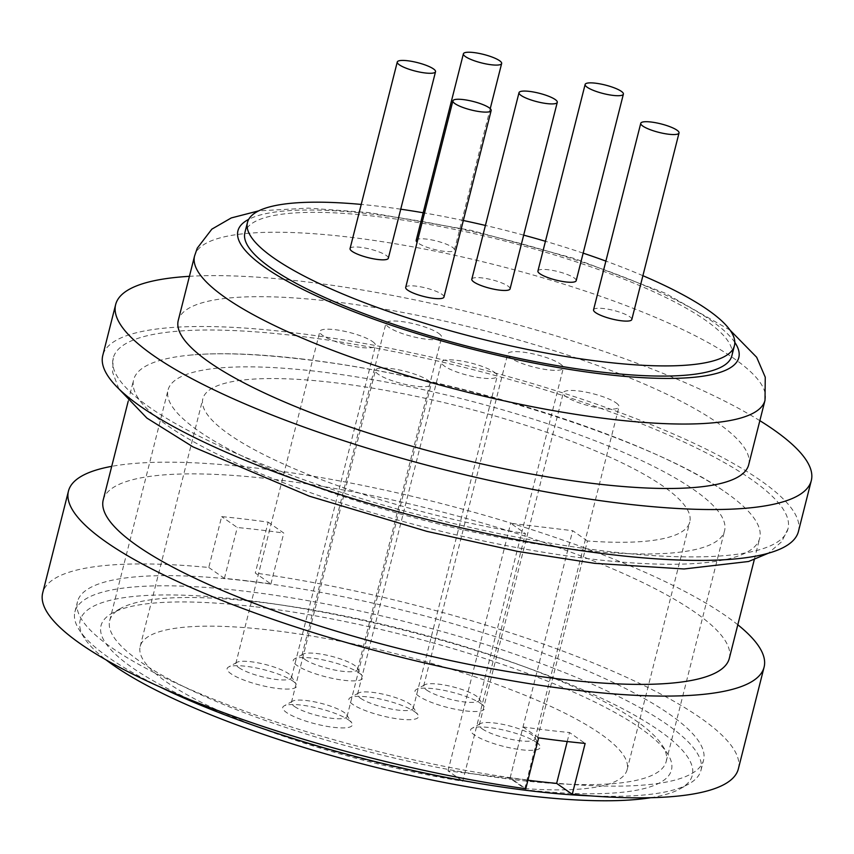 <?xml version="1.0" encoding="UTF-8"?>
<svg xmlns="http://www.w3.org/2000/svg" width="854" height="854" viewBox="0 0 854 854"><rect width="100%" height="100%" fill="white"/><g stroke="black" fill="none" stroke-linecap="round" stroke-linejoin="round"><path stroke-width="0.64" stroke-dasharray="4.27 3.2" d="M731.846 355.83A251.151 55.617 14.2 0 0 621.296 278.084A251.151 55.617 14.2 0 0 377.105 216.553A251.151 55.617 14.2 0 0 244.895 232.608M400.739 209.187A251.151 55.617 14.2 0 0 379.688 206.38A251.151 55.617 14.2 0 0 361.242 204.426M748.691 464.757A294.203 65.15 14.2 0 0 619.193 373.678A294.203 65.15 14.2 0 0 333.145 301.611A294.203 65.15 14.2 0 0 178.262 320.41M798.426 531.476A358.787 79.454 14.2 0 0 640.5 420.403A358.787 79.454 14.2 0 0 291.662 332.516A358.787 79.454 14.2 0 0 102.779 355.445M759.846 420.67A358.787 79.454 14.2 0 0 304.536 281.639A358.787 79.454 14.2 0 0 189.417 276.322M303.629 359.15A322.908 71.512 14.2 0 0 188.478 355.285A322.908 71.512 14.2 0 0 133.63 379.795A322.908 71.512 14.2 0 0 275.767 479.756A322.908 71.512 14.2 0 0 589.719 558.858A322.908 71.512 14.2 0 0 759.708 538.212A322.908 71.512 14.2 0 0 723.124 490.57A322.908 71.512 14.2 0 0 303.629 359.15M296.434 335.846A348.026 77.073 14.2 0 0 113.219 358.093A348.026 77.073 14.2 0 0 266.405 465.825A348.026 77.073 14.2 0 0 604.771 551.076A348.026 77.073 14.2 0 0 787.996 528.829A348.026 77.073 14.2 0 0 634.8 421.097A348.026 77.073 14.2 0 0 296.434 335.846M729.316 658.349A322.908 71.512 14.2 0 0 587.178 558.388A322.908 71.512 14.2 0 0 273.227 479.286A322.908 71.512 14.2 0 0 103.227 499.921M208.782 567.483L224.41 578.393A323.623 71.672 -165.8 0 1 270.91 583.944L255.282 573.034L268.156 522.157A358.787 79.454 14.2 0 0 244.457 519.072A358.787 79.454 14.2 0 0 221.656 516.606L208.782 567.483A358.787 79.454 14.2 0 0 42.7 592.879M737.813 624.776A358.787 79.454 14.2 0 0 257.332 468.195A358.787 79.454 14.2 0 0 111.725 466.348M159.826 686.872A322.908 71.512 -165.8 0 1 79.102 629.665A322.908 71.512 -165.8 0 1 74.906 611.859A322.908 71.512 -165.8 0 1 244.906 591.214A322.908 71.512 -165.8 0 1 558.858 670.315A322.908 71.512 -165.8 0 1 700.985 770.276A322.908 71.512 -165.8 0 1 688.826 783.951A322.908 71.512 -165.8 0 1 590.616 795.875M247.479 581.04A322.908 71.512 14.2 0 0 77.479 601.675A322.908 71.512 14.2 0 0 219.617 701.636A322.908 71.512 14.2 0 0 533.569 780.737A322.908 71.512 14.2 0 0 703.568 760.103A322.908 71.512 14.2 0 0 561.43 660.142A322.908 71.512 14.2 0 0 247.479 581.04M650.631 797.721A315.734 69.921 14.2 0 0 680.424 788.669A315.734 69.921 14.2 0 0 581.617 689.231A315.734 69.921 14.2 0 0 246.368 600.223A315.734 69.921 14.2 0 0 84.247 637.821A315.734 69.921 14.2 0 0 106.152 659.95M573.461 549.175A287.029 63.57 14.2 0 0 724.566 530.825A287.029 63.57 14.2 0 0 598.227 441.977A287.029 63.57 14.2 0 0 319.161 371.661A287.029 63.57 14.2 0 0 168.057 390.011A287.029 63.57 14.2 0 0 294.395 478.859A287.029 63.57 14.2 0 0 573.461 549.175M515.101 779.819A287.029 63.57 14.2 0 0 666.205 761.48A287.029 63.57 14.2 0 0 662.48 745.638A287.029 63.57 14.2 0 0 260.801 602.316A287.029 63.57 14.2 0 0 120.499 608.507A287.029 63.57 14.2 0 0 109.686 620.655A287.029 63.57 14.2 0 0 236.035 709.514A287.029 63.57 14.2 0 0 515.101 779.819M255.901 606.874A294.203 65.15 -165.8 0 1 667.625 753.794A294.203 65.15 -165.8 0 1 516.563 788.829A294.203 65.15 -165.8 0 1 204.17 705.884A294.203 65.15 -165.8 0 1 112.098 613.225A294.203 65.15 -165.8 0 1 255.901 606.874M524.772 788.594A251.151 55.617 14.2 0 0 627.135 769.635A251.151 55.617 14.2 0 0 516.585 691.889A251.151 55.617 14.2 0 0 272.405 630.369A251.151 55.617 14.2 0 0 140.184 646.414A251.151 55.617 14.2 0 0 462.772 781.186L525.423 533.579A251.151 55.617 14.2 0 1 202.836 398.807A251.151 55.617 14.2 0 1 335.056 382.763A251.151 55.617 14.2 0 1 579.236 444.283A251.151 55.617 14.2 0 1 689.786 522.029A251.151 55.617 14.2 0 1 587.424 540.988L524.772 788.594L510.019 778.293L448.019 770.895L462.772 781.186M426.69 690.085A28.705 6.352 14.2 0 0 457.264 700.835A28.705 6.352 14.2 0 0 479.318 700.088A28.705 6.352 14.2 0 0 478.945 698.508A28.705 6.352 14.2 0 0 476.286 696.01A28.705 6.352 14.2 0 0 448.862 685.901A28.705 6.352 14.2 0 0 424.748 684.791A28.705 6.352 14.2 0 0 423.659 686.008A28.705 6.352 14.2 0 0 426.69 690.085M560.309 363.943A28.705 6.352 -165.8 0 1 563.341 368.021A28.705 6.352 -165.8 0 1 541.297 368.768A28.705 6.352 -165.8 0 1 510.713 358.018A28.705 6.352 -165.8 0 1 507.692 353.94A28.705 6.352 -165.8 0 1 529.736 353.193A28.705 6.352 -165.8 0 1 560.309 363.943M480.77 703.536A35.879 7.942 -165.8 0 1 484.09 706.653A35.879 7.942 -165.8 0 1 460.84 710.24A35.879 7.942 -165.8 0 1 418.77 696.127A35.879 7.942 -165.8 0 1 416.346 689.509A35.879 7.942 -165.8 0 1 446.493 690.897A35.879 7.942 -165.8 0 1 480.77 703.536M360.569 698.284A28.705 6.352 14.2 0 0 391.153 709.034A28.705 6.352 14.2 0 0 413.197 708.286A28.705 6.352 14.2 0 0 412.824 706.696A28.705 6.352 14.2 0 0 410.176 704.208A28.705 6.352 14.2 0 0 382.752 694.099A28.705 6.352 14.2 0 0 358.627 692.989A28.705 6.352 14.2 0 0 357.548 694.206A28.705 6.352 14.2 0 0 360.569 698.284M494.199 372.141A28.705 6.352 -165.8 0 1 497.22 376.219A28.705 6.352 -165.8 0 1 475.176 376.966A28.705 6.352 -165.8 0 1 444.603 366.217A28.705 6.352 -165.8 0 1 441.571 362.139A28.705 6.352 -165.8 0 1 463.615 361.391A28.705 6.352 -165.8 0 1 494.199 372.141M414.66 711.724A35.879 7.942 -165.8 0 1 417.969 714.851A35.879 7.942 -165.8 0 1 394.729 718.438A35.879 7.942 -165.8 0 1 352.659 704.326A35.879 7.942 -165.8 0 1 350.225 697.707A35.879 7.942 -165.8 0 1 380.372 699.095A35.879 7.942 -165.8 0 1 414.66 711.724M304.942 659.448A28.705 6.352 14.2 0 0 335.526 670.198A28.705 6.352 14.2 0 0 357.57 669.451A28.705 6.352 14.2 0 0 357.196 667.871A28.705 6.352 14.2 0 0 354.549 665.373A28.705 6.352 14.2 0 0 327.125 655.264A28.705 6.352 14.2 0 0 302.999 654.153A28.705 6.352 14.2 0 0 301.921 655.37A28.705 6.352 14.2 0 0 304.942 659.448M438.572 333.306A28.705 6.352 -165.8 0 1 441.593 337.394A28.705 6.352 -165.8 0 1 419.549 338.141A28.705 6.352 -165.8 0 1 388.965 327.381A28.705 6.352 -165.8 0 1 385.944 323.303A28.705 6.352 -165.8 0 1 407.988 322.556A28.705 6.352 -165.8 0 1 438.572 333.306M359.032 672.899A35.879 7.942 -165.8 0 1 362.342 676.016A35.879 7.942 -165.8 0 1 339.102 679.613A35.879 7.942 -165.8 0 1 297.032 665.49A35.879 7.942 -165.8 0 1 294.598 658.872A35.879 7.942 -165.8 0 1 324.744 660.259A35.879 7.942 -165.8 0 1 359.032 672.899M238.832 667.647A28.705 6.352 14.2 0 0 269.405 678.396A28.705 6.352 14.2 0 0 291.46 677.649A28.705 6.352 14.2 0 0 291.086 676.069A28.705 6.352 14.2 0 0 288.428 673.571A28.705 6.352 14.2 0 0 261.004 663.462A28.705 6.352 14.2 0 0 236.889 662.352A28.705 6.352 14.2 0 0 235.8 663.569A28.705 6.352 14.2 0 0 238.832 667.647M372.451 341.504A28.705 6.352 -165.8 0 1 375.482 345.582A28.705 6.352 -165.8 0 1 353.439 346.34A28.705 6.352 -165.8 0 1 322.855 335.579A28.705 6.352 -165.8 0 1 319.834 331.501A28.705 6.352 -165.8 0 1 341.878 330.754A28.705 6.352 -165.8 0 1 372.451 341.504M292.911 681.097A35.879 7.942 -165.8 0 1 296.231 684.214A35.879 7.942 -165.8 0 1 272.981 687.812A35.879 7.942 -165.8 0 1 230.911 673.689A35.879 7.942 -165.8 0 1 228.477 667.07A35.879 7.942 -165.8 0 1 258.634 668.458A35.879 7.942 -165.8 0 1 292.911 681.097M482.318 728.91A28.705 6.352 14.2 0 0 512.902 739.671A28.705 6.352 14.2 0 0 534.946 738.913A28.705 6.352 14.2 0 0 534.572 737.333A28.705 6.352 14.2 0 0 531.914 734.835A28.705 6.352 14.2 0 0 504.49 724.726A28.705 6.352 14.2 0 0 480.375 723.616A28.705 6.352 14.2 0 0 479.297 724.832A28.705 6.352 14.2 0 0 482.318 728.91M615.947 402.778A28.705 6.352 -165.8 0 1 618.969 406.856A28.705 6.352 -165.8 0 1 596.925 407.604A28.705 6.352 -165.8 0 1 566.341 396.854A28.705 6.352 -165.8 0 1 563.32 392.776A28.705 6.352 -165.8 0 1 585.364 392.018A28.705 6.352 -165.8 0 1 615.947 402.778M536.397 742.361A35.879 7.942 -165.8 0 1 539.717 745.478A35.879 7.942 -165.8 0 1 516.478 749.075A35.879 7.942 -165.8 0 1 474.397 734.952A35.879 7.942 -165.8 0 1 471.974 728.345A35.879 7.942 -165.8 0 1 502.12 729.722A35.879 7.942 -165.8 0 1 536.397 742.361M294.459 706.471A28.705 6.352 14.2 0 0 325.043 717.232A28.705 6.352 14.2 0 0 347.087 716.485A28.705 6.352 14.2 0 0 346.713 714.894A28.705 6.352 14.2 0 0 344.055 712.396A28.705 6.352 14.2 0 0 316.631 702.287A28.705 6.352 14.2 0 0 292.516 701.177A28.705 6.352 14.2 0 0 291.427 702.394A28.705 6.352 14.2 0 0 294.459 706.471M428.078 380.34A28.705 6.352 -165.8 0 1 431.11 384.417A28.705 6.352 -165.8 0 1 409.066 385.165A28.705 6.352 -165.8 0 1 378.482 374.415A28.705 6.352 -165.8 0 1 375.461 370.337A28.705 6.352 -165.8 0 1 397.505 369.579A28.705 6.352 -165.8 0 1 428.078 380.34M348.539 719.922A35.879 7.942 -165.8 0 1 351.859 723.039A35.879 7.942 -165.8 0 1 328.619 726.637A35.879 7.942 -165.8 0 1 286.538 712.524A35.879 7.942 -165.8 0 1 284.115 705.906A35.879 7.942 -165.8 0 1 314.261 707.293A35.879 7.942 -165.8 0 1 348.539 719.922M471.814 279.205A19.738 4.366 -165.8 0 1 486.972 278.682A19.738 4.366 -165.8 0 1 507.991 286.079A19.738 4.366 -165.8 0 1 510.073 288.887M350.065 248.567A19.738 4.366 -165.8 0 1 365.224 248.055A19.738 4.366 -165.8 0 1 386.243 255.442A19.738 4.366 -165.8 0 1 388.324 258.25M405.693 287.403A19.738 4.366 -165.8 0 1 420.851 286.88A19.738 4.366 -165.8 0 1 441.881 294.278A19.738 4.366 -165.8 0 1 443.952 297.075M593.551 309.831A19.738 4.366 -165.8 0 1 608.71 309.319A19.738 4.366 -165.8 0 1 629.74 316.717A19.738 4.366 -165.8 0 1 631.811 319.513M537.924 271.006A19.738 4.366 -165.8 0 1 553.082 270.494A19.738 4.366 -165.8 0 1 574.101 277.881A19.738 4.366 -165.8 0 1 576.183 280.688M416.186 240.369A19.738 4.366 -165.8 0 1 431.334 239.857A19.738 4.366 -165.8 0 1 452.364 247.244A19.738 4.366 -165.8 0 1 454.445 250.051A19.738 4.366 -165.8 0 1 439.287 250.564A19.738 4.366 -165.8 0 1 418.268 243.176A19.738 4.366 -165.8 0 1 417.115 242.258M587.424 540.988L572.671 530.686L510.671 523.288L525.423 533.579M510.019 778.293L572.671 530.686M448.019 770.895L510.671 523.288M567.237 741.528L569.511 732.519L585.139 743.418M527.921 780.236A323.623 71.672 -165.8 0 1 510.137 777.834L525.765 788.744M510.137 777.834L523.011 726.957A323.623 71.672 14.2 0 0 569.511 732.519M538.639 737.867L523.011 726.957M268.156 522.157L283.784 533.067A323.623 71.672 14.2 0 0 237.284 527.516L221.656 516.606M224.41 578.393L237.284 527.516M270.91 583.944L283.784 533.067M738.347 768.899A358.787 79.454 14.2 0 0 255.282 573.034M642.902 275.693A251.151 55.617 14.2 0 0 605.892 261.1M583.154 253.136A251.151 55.617 14.2 0 0 545.45 241.287M523.673 235.128A251.151 55.617 14.2 0 0 485.414 225.445M463.338 220.503A251.151 55.617 14.2 0 0 423.168 212.763M765.003 400.312A294.203 65.15 14.2 0 0 635.493 309.233A294.203 65.15 14.2 0 0 349.457 237.166A294.203 65.15 14.2 0 0 194.573 255.965M734.803 342.347A258.324 57.207 14.2 0 0 373.935 214.343A258.324 57.207 14.2 0 0 248.695 219.35M730.021 330.103L665.02 293.114L574.593 258.559L470.853 230.313L369.601 212.635L308.369 208.12L258.73 210.853M723.124 490.57C651.335 439.415 447.955 375.237 302.252 359.203C255.293 353.705 217.364 352.392 188.478 355.285M118.855 388.858L112.621 372.333L113.219 358.093M128.196 401.252L133.63 379.795M74.906 611.859L77.479 601.675M680.424 788.669L688.826 783.951M666.205 761.48L724.566 530.825M662.48 745.638L667.625 753.794M140.184 646.414L202.836 398.807M479.318 700.088L563.341 368.021M478.945 698.508L484.09 706.653M413.197 708.286L497.22 376.219M412.824 706.696L417.969 714.851M357.57 669.451L441.593 337.394M357.196 667.871L362.342 676.016M291.46 677.649L375.482 345.582M291.086 676.069L296.231 684.214M534.946 738.913L618.969 406.856M534.572 737.333L539.717 745.478M347.087 716.485L431.11 384.417M346.713 714.894L351.859 723.039M454.445 250.051L490.228 108.639M292.516 701.177L284.115 705.906M291.427 702.394L375.461 370.337M480.375 723.616L471.974 728.345M479.297 724.832L563.32 392.776M236.889 662.352L228.477 667.07M235.8 663.569L319.834 331.501M302.999 654.153L294.598 658.872M301.921 655.37L385.944 323.303M358.627 692.989L350.225 697.707M357.548 694.206L441.571 362.139M424.748 684.791L416.346 689.509M423.659 686.008L507.692 353.94M627.135 769.635L689.786 522.029M120.499 608.507L112.098 613.225M109.686 620.655L168.057 390.011M84.247 637.821L79.102 629.665M700.985 770.276L703.568 760.103M754.285 559.669L759.708 538.212M787.996 528.829L781.677 541.724L768.386 553.221"/><path stroke-width="1.28" d="M361.242 204.426A251.151 55.617 14.2 0 0 247.468 222.435L244.895 232.608A251.151 55.617 14.2 0 0 355.435 310.354A251.151 55.617 14.2 0 0 599.625 371.874A251.151 55.617 14.2 0 0 731.846 355.83L734.419 345.656A251.151 55.617 14.2 0 0 642.902 275.693M247.468 222.435A251.151 55.617 14.2 0 0 358.018 300.181A251.151 55.617 14.2 0 0 602.198 361.701A251.151 55.617 14.2 0 0 734.419 345.656M194.573 255.965L178.262 320.41A294.203 65.15 14.2 0 0 307.76 411.489A294.203 65.15 14.2 0 0 593.808 483.556A294.203 65.15 14.2 0 0 748.691 464.757L765.003 400.312A294.203 65.15 14.2 0 1 610.119 419.111A294.203 65.15 14.2 0 1 324.072 347.044A294.203 65.15 14.2 0 1 194.573 255.965L197.263 248.162L211.835 229.16L231.274 217.93L258.73 210.853M189.417 276.322A358.787 79.454 14.2 0 0 115.653 304.568L102.779 355.445A358.787 79.454 14.2 0 0 260.705 466.519A358.787 79.454 14.2 0 0 609.542 554.406A358.787 79.454 14.2 0 0 798.426 531.476L811.3 480.599A358.787 79.454 14.2 0 0 759.846 420.67M115.653 304.568A358.787 79.454 14.2 0 0 273.579 415.631A358.787 79.454 14.2 0 0 622.417 503.529A358.787 79.454 14.2 0 0 811.3 480.599M128.196 401.252L103.227 499.921A322.908 71.512 14.2 0 0 245.365 599.882A322.908 71.512 14.2 0 0 559.317 678.983A322.908 71.512 14.2 0 0 729.316 658.349L754.285 559.669M111.725 466.348A358.787 79.454 14.2 0 0 68.448 491.125L42.7 592.879A358.787 79.454 14.2 0 0 525.765 788.744L538.639 737.867A358.787 79.454 14.2 0 0 562.338 740.962A358.787 79.454 14.2 0 0 585.139 743.418L572.265 794.295L556.637 783.396L567.237 741.528M68.448 491.125A358.787 79.454 14.2 0 0 226.374 602.187A358.787 79.454 14.2 0 0 575.212 690.075A358.787 79.454 14.2 0 0 764.095 667.145A358.787 79.454 14.2 0 0 737.813 624.776M590.616 795.875A322.908 71.512 -165.8 0 1 530.996 790.921A322.908 71.512 -165.8 0 1 159.826 686.872M106.152 659.95A315.734 69.921 14.2 0 0 526.096 795.48A315.734 69.921 14.2 0 0 650.631 797.721M557.278 102.331L510.073 288.887A19.738 4.366 -165.8 0 1 494.914 289.399A19.738 4.366 -165.8 0 1 473.895 282.001A19.738 4.366 -165.8 0 1 471.814 279.205L519.018 92.648A19.738 4.366 -165.8 0 1 534.177 92.136A19.738 4.366 -165.8 0 1 555.196 99.523A19.738 4.366 -165.8 0 1 557.278 102.331A19.738 4.366 -165.8 0 1 542.119 102.843A19.738 4.366 -165.8 0 1 521.1 95.456A19.738 4.366 -165.8 0 1 519.018 92.648M435.529 71.693L388.324 258.25A19.738 4.366 -165.8 0 1 373.166 258.762A19.738 4.366 -165.8 0 1 352.147 251.375A19.738 4.366 -165.8 0 1 350.065 248.567L397.27 62.011A19.738 4.366 -165.8 0 1 412.429 61.499A19.738 4.366 -165.8 0 1 433.448 68.896A19.738 4.366 -165.8 0 1 435.529 71.693A19.738 4.366 -165.8 0 1 420.371 72.216A19.738 4.366 -165.8 0 1 399.352 64.819A19.738 4.366 -165.8 0 1 397.27 62.011M491.157 110.529L443.952 297.075A19.738 4.366 -165.8 0 1 428.804 297.598A19.738 4.366 -165.8 0 1 407.774 290.2A19.738 4.366 -165.8 0 1 405.693 287.403L452.898 100.847A19.738 4.366 -165.8 0 1 468.056 100.334A19.738 4.366 -165.8 0 1 489.086 107.721A19.738 4.366 -165.8 0 1 491.157 110.529A19.738 4.366 -165.8 0 1 476.009 111.041A19.738 4.366 -165.8 0 1 454.979 103.654A19.738 4.366 -165.8 0 1 452.898 100.847M679.026 132.968L631.811 319.513A19.738 4.366 -165.8 0 1 616.663 320.036A19.738 4.366 -165.8 0 1 595.633 312.639A19.738 4.366 -165.8 0 1 593.551 309.831L640.756 123.286A19.738 4.366 -165.8 0 1 655.915 122.773A19.738 4.366 -165.8 0 1 676.944 130.16A19.738 4.366 -165.8 0 1 679.026 132.968A19.738 4.366 -165.8 0 1 663.868 133.48A19.738 4.366 -165.8 0 1 642.838 126.082A19.738 4.366 -165.8 0 1 640.756 123.286M623.388 94.132L576.183 280.688A19.738 4.366 -165.8 0 1 561.035 281.201A19.738 4.366 -165.8 0 1 540.006 273.814A19.738 4.366 -165.8 0 1 537.924 271.006L585.129 84.45A19.738 4.366 -165.8 0 1 600.287 83.938A19.738 4.366 -165.8 0 1 621.317 91.325A19.738 4.366 -165.8 0 1 623.388 94.132A19.738 4.366 -165.8 0 1 608.24 94.645A19.738 4.366 -165.8 0 1 587.21 87.257A19.738 4.366 -165.8 0 1 585.129 84.45M499.569 60.698A19.738 4.366 -165.8 0 1 501.65 63.495A19.738 4.366 -165.8 0 1 486.492 64.018A19.738 4.366 -165.8 0 1 465.473 56.62A19.738 4.366 -165.8 0 1 463.391 53.823A19.738 4.366 -165.8 0 1 478.55 53.3A19.738 4.366 -165.8 0 1 499.569 60.698M417.115 242.258A19.738 4.366 -165.8 0 1 416.186 240.369L463.391 53.823M556.637 783.396A323.623 71.672 -165.8 0 1 527.921 780.236M572.265 794.295A358.787 79.454 14.2 0 0 738.347 768.899L764.095 667.145M605.892 261.1A251.151 55.617 14.2 0 0 583.154 253.136M545.45 241.287A251.151 55.617 14.2 0 0 523.673 235.128M485.414 225.445A251.151 55.617 14.2 0 0 463.338 220.503M423.168 212.763A251.151 55.617 14.2 0 0 400.739 209.187M248.695 219.35A258.324 57.207 14.2 0 0 327.125 300.672A258.324 57.207 14.2 0 0 602.807 374.095A258.324 57.207 14.2 0 0 734.803 342.347M768.386 553.221L748.584 561.494L684.075 568.977L594.704 563.341L517.994 551.481L426.84 531.359L309.34 496.174L192.919 446.834L146.888 418.076L118.855 388.858M490.228 108.639L501.65 63.495M730.021 330.103L756.665 357.271L765.259 377.212L765.003 400.312"/></g></svg>
